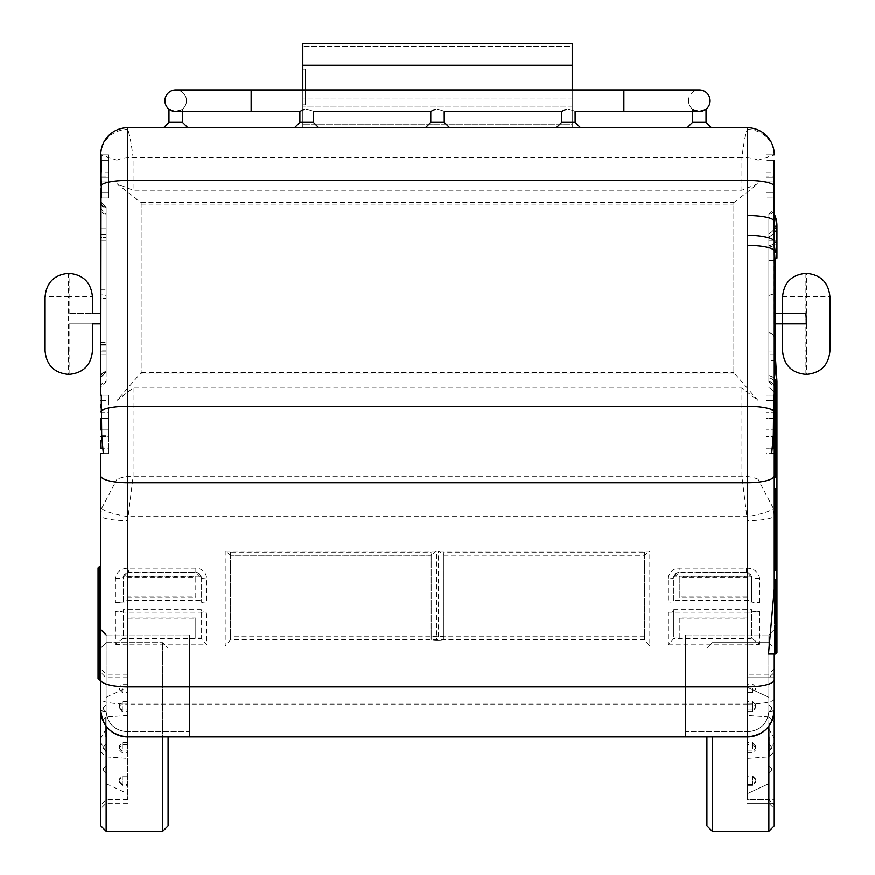 <?xml version="1.0" encoding="UTF-8"?>
<svg xmlns="http://www.w3.org/2000/svg" width="875" height="875" viewBox="0 0 875 875"><rect width="100%" height="100%" fill="white"/><g stroke="black" fill="none" stroke-linecap="round" stroke-linejoin="round"><path stroke-width="0.66" stroke-dasharray="4.38 3.28" d="M774.244 799.684L774.244 736.958L774.244 799.684L747.305 799.684L747.305 674.242L747.305 799.684L747.305 674.242L747.305 799.684L768.863 799.684L768.863 642.677L768.863 799.684L774.244 805.066L774.244 648.058L774.244 825.858M706.902 736.958L706.902 825.858L706.902 736.958M774.244 740.512L774.244 672.405L774.244 740.512M747.305 740.512L747.305 677.786L747.305 740.512M768.863 740.512L768.863 677.786L768.863 740.512M100.756 740.512L100.756 672.405L100.756 740.512M106.138 720.508L106.138 716.964L106.138 720.508M103.447 720.508L103.447 719.655L103.447 720.508M106.138 747.644L106.138 751.198L106.138 747.644M103.447 747.644L103.447 748.497L103.447 747.644M106.138 769.409L106.138 772.964L106.138 769.409M103.447 769.409L103.447 768.556L103.447 769.409M106.138 708.433L106.138 704.889L106.138 708.433M103.447 708.433L103.447 707.58L103.447 708.433M106.138 740.512L106.138 677.786L106.138 740.512M127.695 740.512L127.695 677.786L127.695 740.512M99.411 566.628L98.055 567.984L99.411 566.628L100.756 566.628L99.411 566.628L100.756 566.628L99.411 566.628L100.756 566.628L99.411 566.628L98.055 567.984L99.411 566.628L98.055 567.984L99.411 566.628L98.055 567.984L98.055 678.727L98.055 567.984L98.055 678.727L98.055 567.984L98.055 678.727L98.055 567.984L98.055 678.727L99.411 680.072L99.411 566.628L99.411 680.072L99.411 566.628L99.411 680.072L99.411 566.628L99.411 680.072L99.411 566.628L100.756 566.628L100.756 825.858M168.098 736.958L168.098 825.858M768.863 720.508L768.863 724.052L768.863 720.508M771.553 720.508L771.553 721.361L771.553 720.508M768.863 747.644L768.863 751.198L768.863 747.644M771.553 747.644L771.553 748.497L771.553 747.644M768.863 769.409L768.863 772.964L768.863 769.409M771.553 769.409L771.553 768.556L771.553 769.409M768.863 708.433L768.863 711.977L768.863 708.433M771.553 708.433L771.553 707.58L771.553 708.433M119.612 688.352L119.612 689.839L119.612 688.352M119.612 707.405L119.612 704.43L119.612 707.383L122.303 710.084L122.303 701.728L122.303 710.084L127.695 710.084L127.695 701.728L127.695 710.084M119.612 748.716L119.612 747.228L119.612 748.716M119.612 781.167L119.612 782.655L119.612 781.167M119.612 780.336L119.612 778.859L119.612 780.336M119.612 746.845L119.612 745.358L119.612 746.845M127.695 746.845L127.695 742.667L127.695 746.845M127.695 780.336L127.695 776.158L127.695 780.336M127.695 781.167L127.695 785.345L127.695 781.167M127.695 748.716L127.695 744.538L127.695 748.716M127.695 707.405L127.695 711.583L127.695 707.405M127.695 688.352L127.695 692.53L127.695 688.352M100.756 453.633L100.756 710.019C102.244 726.272 111.223 735.252 127.695 736.958L127.695 799.684L127.695 674.242L127.695 736.958L127.695 715.466L127.695 736.958L747.305 736.958L747.305 758.461L747.305 736.958L685.344 736.958L747.305 736.958C763.744 735.284 772.723 726.305 774.244 710.019L774.244 629.606L774.244 710.019L774.244 674.242L747.305 674.242L768.863 674.242L774.244 668.85M100.756 736.958L100.756 751.548L100.756 736.958M755.387 688.352L755.387 689.839L755.387 688.352M755.387 707.405L755.387 705.906L755.387 707.405L752.697 710.084L752.697 705.906L752.697 710.084L747.305 710.084L747.305 705.906L747.305 710.084M755.387 748.716L755.387 747.228L755.387 748.716M755.387 781.167L755.387 782.655L755.387 781.167M755.387 780.336L755.387 778.859L755.387 780.336M755.387 746.845L755.387 745.358L755.387 746.845M747.305 746.845L747.305 742.667L747.305 746.845M747.305 780.336L747.305 776.158L747.305 780.336M747.305 781.167L747.305 785.345L747.305 781.167M747.305 748.716L747.305 744.538L747.305 748.716M747.305 707.405L747.305 711.583L747.305 707.405M747.305 688.352L747.305 692.53L747.305 688.352M747.305 705.906L747.305 701.728L747.305 705.906M774.244 736.958L774.244 722.378L774.244 736.958M755.387 705.906L755.387 704.43L755.387 705.906L752.697 703.227L752.697 711.583L752.697 703.227L747.305 703.227M805.897 273.394L805.897 296.723L806.575 296.723L806.575 273.394M782.567 296.734L805.897 296.723L805.897 351.083L782.567 351.072M829.916 351.072L806.575 351.083L806.575 296.723L829.916 296.734M805.897 374.412L805.897 351.083L806.575 351.083L806.575 374.412M705.502 109.561L699.289 111.541A10.773 10.773 0 0 1 688.516 100.756A10.773 10.773 0 0 1 699.289 89.983A10.773 10.773 0 0 0 688.516 100.756A10.773 10.773 0 0 0 699.289 111.541C707.984 109.036 707.984 109.036 699.289 111.541C707.984 109.036 707.984 109.036 699.289 111.541L696.642 111.202L699.289 111.541A10.773 10.773 0 0 1 688.516 100.756A10.773 10.773 0 0 0 706.027 109.178L706.027 122.314L692.552 122.314L699.289 122.314L692.552 122.314L687.17 127.706L699.289 127.706L687.17 127.706M177.056 111.453L175.711 111.541A10.773 10.773 0 0 0 186.484 100.756A10.773 10.773 0 0 0 175.711 89.983A10.773 10.773 0 0 1 186.484 100.756A10.773 10.773 0 0 1 175.711 111.541C167.016 109.036 167.016 109.036 175.711 111.541L173.086 111.213M115.434 611.68L115.434 644.295L122.948 638.455A5.392 1.006 180 0 0 123.266 638.105L123.266 610.783A5.392 1.006 0 0 1 117.884 611.789A5.392 1.006 0 0 1 115.434 611.68A26.939 5.031 180 0 0 127.695 612.237L206.62 612.237A5.392 1.006 0 0 1 201.239 611.231L201.239 638.553L206.62 644.853L206.62 612.237M115.434 602.481A5.392 1.006 180 0 0 117.884 602.591A5.392 1.006 180 0 0 123.266 601.584L123.266 576.264L123.266 600.523L201.239 600.523L201.239 602.033A5.392 1.006 180 0 0 206.62 603.039L206.62 578.78A10.773 10.588 180 0 0 195.847 568.192L128.658 568.192A10.773 10.588 -0 0 0 127.695 568.236C120.706 568.641 116.616 571.966 115.434 578.233L115.434 602.481A26.939 5.031 0 0 0 127.695 603.039L206.62 603.039M175.711 127.706L163.581 127.706L175.711 127.706M180.447 110.436L182.306 109.277M170.942 110.425L168.973 109.178L168.973 122.314L182.448 122.314L168.973 122.314L182.448 122.314L182.448 109.178L181.912 109.572M306.6 109.178C315.284 111.803 315.284 111.803 306.6 109.178L303.964 109.572M437.5 109.178C446.184 111.803 446.184 111.803 437.5 109.178L434.864 109.572M568.4 109.178C577.084 111.803 577.084 111.803 568.4 109.178L565.764 109.572M768.863 375.725L768.863 360.795L768.863 375.725A13.475 7.47 0 0 1 776.945 382.572L776.945 475.869L776.891 381.292M775.589 570.292L776.945 568.947L776.945 489.913L776.945 568.947L776.945 489.913L776.945 562.231L776.945 489.913L775.589 488.567L774.244 488.567L774.244 570.292L774.244 521.806L775.589 521.806L775.589 570.292L774.244 570.292L774.244 475.902M768.491 654.084L774.244 654.084L774.244 579.294L775.589 579.294L776.945 580.639L776.945 652.728L776.945 583.417L776.945 652.728L776.945 583.417L776.945 652.728L775.589 654.084L774.244 654.084L774.244 579.294L774.244 647.85L774.244 620.911L776.945 620.911L776.945 636.114L776.945 620.911L774.244 620.911L774.244 589.137M774.244 221.353L774.244 453.633L774.244 436.647L774.244 448.241L774.244 436.647L774.244 448.241L766.161 448.241L772.352 448.241M774.244 258.191L774.244 228.08L774.244 258.191L776.945 258.191L776.945 225.783A13.475 11.977 0 0 1 768.863 236.764L768.863 247.177L768.863 236.764A13.475 11.977 0 0 0 776.945 225.783L776.945 238.667A13.475 7.558 0 0 1 768.863 245.602M774.244 258.967L776.825 240.975L774.244 240.975L774.244 305.922L774.244 208.644L774.244 395.216L774.244 380.002L774.244 395.216L766.161 395.216L766.161 418.359L774.244 418.359L774.244 429.953L774.244 400.597L774.244 412.202L774.244 400.597L774.244 412.202L766.161 412.202L773.697 412.202M776.945 535.27L774.244 535.27L774.244 488.567L774.244 563.587L774.244 488.567L774.244 563.587L774.244 488.567L775.589 488.567L775.589 563.587L774.244 563.587L775.589 563.587L775.589 521.806L776.945 523.152M775.589 579.294L775.589 654.084L774.244 654.084L774.244 629.606L774.244 710.019C772.756 726.272 763.777 735.252 747.305 736.958A26.939 26.939 0 0 0 774.244 710.019C772.756 726.272 763.777 735.252 747.305 736.958A26.939 26.939 0 0 0 774.244 710.019A5.392 1.356 0 0 1 768.863 711.375C767.43 723.942 760.244 730.767 747.305 731.839C760.277 730.734 767.462 723.909 768.863 711.375C767.43 723.942 760.244 730.767 747.305 731.839C760.277 730.734 767.462 723.909 768.863 711.375A5.392 1.356 180 0 0 774.244 710.019A5.392 1.356 0 0 1 768.863 711.375A5.392 1.356 180 0 0 774.244 710.019M773.708 400.597L766.161 400.597L774.244 400.597L773.981 198.002M773.653 418.359L766.161 418.359L766.161 436.647L774.244 436.647L774.244 429.953L766.161 429.953L773.38 429.953M773.708 395.216L766.161 395.216L766.161 453.633L771.684 453.633L766.161 453.633L766.161 436.647L773.248 436.647M741.923 388.019L741.923 476.284L747.305 520.669A26.939 5.031 180 0 0 774.244 515.638L773.314 508.375L758.078 479.314L758.078 400.597L741.923 388.019L133.077 388.019L116.922 400.597L141.159 372.586L141.159 202.617L116.922 183.706L133.077 190.225L741.923 190.225L758.078 183.706L733.841 202.617L733.841 372.586L758.078 400.597M758.078 183.706L758.078 160.191L774.244 154.897M773.861 171.992L773.861 160.289M773.981 192.609L773.981 181.016M100.756 351.181L100.756 377.519L100.756 351.181L106.138 351.181L100.756 351.181M100.756 377.519L100.756 202.278L100.756 377.519A5.392 5.392 0 0 1 106.138 372.127L106.138 345.188L106.138 372.127A5.392 5.392 0 0 0 100.756 377.519L106.138 372.127L100.756 377.519M100.756 350.131L100.756 201.83L100.756 377.07L100.756 350.131L106.138 350.131L106.138 371.689L106.138 344.739L106.138 371.689L106.138 344.739L106.138 371.689L106.138 350.131L100.756 350.131M100.756 377.07L100.756 201.83L100.756 377.07A5.392 5.392 0 0 1 106.138 371.689A5.392 5.392 0 0 0 100.756 377.07A5.392 5.392 0 0 1 106.138 371.689L100.756 377.07A5.392 5.392 0 0 1 106.138 371.689L100.756 377.07L106.138 371.689A5.392 5.392 0 0 0 100.756 377.07A5.392 5.392 0 0 1 106.138 371.689L100.756 377.07A5.392 5.392 0 0 1 106.138 371.689L106.138 207.222L106.138 344.739L100.756 344.739L106.138 344.739L106.138 234.161L106.138 344.739L106.138 234.161L100.756 234.161L106.138 234.161L106.138 207.222L106.138 371.689L106.138 207.222L106.138 350.131L106.138 228.769L100.756 228.769L100.756 202.278L100.756 228.769L106.138 228.769L100.756 228.769L106.138 228.769L106.138 207.222L106.138 371.689M100.756 293.781L100.756 387.1L100.756 293.781L106.138 295.498L106.138 381.719L106.138 295.498M100.756 298.517L100.756 342.562L100.756 298.517L106.138 298.517L100.756 298.517M100.756 237.398L100.756 289.898L100.756 237.398L106.138 237.398L100.756 237.398M101.019 198.002L100.756 395.216L108.839 395.216L108.839 400.597L100.756 400.597L100.756 412.202L108.839 412.202L108.839 418.359L100.756 418.359L100.756 429.953L108.839 429.953L108.839 436.647L100.756 436.647L100.756 448.241L108.839 448.241L108.839 453.633L103.316 453.633L108.839 453.633L108.839 435.345L101.85 435.345M92.433 323.903L69.103 323.903L100.756 323.903L100.756 313.567L69.103 313.567L92.433 313.567M100.756 323.903L100.756 313.567M100.756 154.645L100.767 154.897A26.939 26.261 180 0 1 127.695 129.412L127.695 127.706A26.939 26.939 0 0 0 100.756 154.645M100.756 710.019A5.392 1.356 180 0 0 106.138 711.375A5.392 1.356 0 0 1 100.756 710.019A5.392 1.356 180 0 0 106.138 711.375C107.57 723.942 114.756 730.767 127.695 731.839C114.723 730.734 107.537 723.909 106.138 711.375C107.57 723.942 114.756 730.767 127.695 731.839C114.723 730.734 107.537 723.909 106.138 711.375A5.392 1.356 0 0 1 100.756 710.019A26.939 26.939 0 0 0 127.695 736.958C111.256 735.284 102.277 726.305 100.756 710.019A26.939 26.939 0 0 0 127.695 736.958C111.256 735.284 102.277 726.305 100.756 710.019L100.756 629.606L100.756 710.019L100.756 629.606L100.756 680.072L99.411 680.072L100.756 680.072L99.411 680.072L100.756 680.072L99.411 680.072L100.756 680.072L99.411 680.072L98.055 678.727L99.411 680.072M101.019 192.609L101.019 181.016M101.139 171.992L101.139 160.289M101.303 154.897L108.839 154.897L108.839 198.002L108.839 154.897L100.866 154.897L116.922 160.191L116.922 183.706M116.922 400.597L116.922 479.314L101.686 508.375L100.756 515.638A26.939 5.031 180 0 0 127.695 520.669L133.077 476.284L133.077 388.019M116.922 160.191A26.939 15.159 180 0 1 133.077 157.161C131.217 142.778 129.412 133.536 127.695 129.412M128.658 571.977L195.847 572.48L201.239 577.773L201.239 576.264L196.853 571.889L127.652 571.889L123.266 576.264L201.239 576.264L201.239 600.523M127.969 576.866L195.781 576.866L195.781 596.98L127.969 596.98L127.969 576.866L127.969 577.872L195.781 577.872L195.781 576.866M123.266 637.044L127.969 637.044L127.969 638.05L195.781 638.05L195.781 637.044L201.239 637.044L201.239 609.722L123.266 609.722L123.266 638.105M201.239 637.044L201.239 638.553L127.695 638.553A21.547 4.025 0 0 1 122.948 638.455M127.969 638.05L127.969 618.023L195.781 618.023L195.781 637.044M127.969 618.023L127.969 637.044M751.734 637.044L747.031 637.044L747.031 638.05L679.219 638.05L679.219 637.044L673.761 637.044L673.761 609.722L751.734 609.722L751.734 638.105A5.392 1.006 180 0 0 752.052 638.455L759.566 644.295L759.566 611.68A5.392 1.006 0 0 1 751.734 610.783L751.734 638.105M673.761 637.044L673.761 611.231A5.392 1.006 0 0 1 668.38 612.237L668.38 644.853L673.761 638.553L747.305 638.553A21.547 4.025 0 0 0 752.052 638.455M679.219 638.05L679.219 618.023L747.031 618.023L747.031 637.044M679.219 618.023L679.219 637.044M679.153 571.977L746.342 572.48L678.147 571.889L673.761 576.264L673.761 602.033L673.761 576.264L751.734 576.264L751.734 600.523L673.761 600.523M747.031 596.98L679.219 596.98L679.219 576.866L747.031 576.866L747.031 597.986L679.219 597.986L679.219 596.98M746.342 571.977L747.348 571.889L751.734 576.264L751.734 601.584A5.392 1.006 180 0 0 759.566 602.481A26.939 5.031 0 0 1 747.305 603.039L668.38 603.039A5.392 1.006 180 0 0 673.761 602.033M747.305 603.039L747.305 612.237L668.38 612.237M644.405 552.234L644.405 639.778L644.405 552.234L443.855 552.234L443.855 555.253L438.473 550.966L438.473 640.478L436.527 640.478L436.527 550.966L431.145 555.253L431.145 639.472A5.392 1.006 180 0 0 436.527 640.478M768.863 245.82A13.475 7.448 0 0 0 776.945 238.995L776.858 240.975L768.863 240.964L774.244 240.964L768.863 240.964L774.244 240.964L768.863 240.964L768.863 214.025L768.863 381.719L768.863 214.025L768.863 240.964L774.244 240.964L774.244 383.436L774.244 251.234M775.644 323.903L774.244 323.903L774.244 313.567L805.897 313.567L806.575 323.903L774.244 323.903L774.244 313.567L775.644 313.567M774.244 351.105L774.244 383.436L774.244 351.105L768.863 351.105L774.244 351.105M774.244 305.922L774.244 338.253L774.244 305.922L768.863 305.922L774.244 305.922M747.305 127.706A26.939 26.939 0 0 1 774.244 154.645A26.939 26.939 0 0 0 747.305 127.706L747.305 129.412C745.577 133.547 743.783 142.8 741.923 157.161L133.077 157.161L133.077 190.225M572.195 89.983L572.195 127.706L302.805 127.706L302.805 43.75L302.805 127.706L302.805 43.75L572.195 43.75L302.805 43.75L572.195 43.75L572.195 127.706L302.805 127.706L572.195 127.706L302.805 127.706L302.805 89.983M699.289 127.706L711.419 127.706L699.289 127.706M774.244 228.08L776.945 228.08L776.825 240.975L774.342 260.717L774.342 360.795L776.945 382.32L775.589 380.002L774.244 380.002M775.578 360.795L768.863 360.795L768.863 247.177L768.863 360.795L774.342 360.795M776.945 636.114A26.939 26.939 0 0 1 774.244 647.85A26.939 26.939 0 0 0 776.945 636.114A26.939 26.939 0 0 1 774.244 647.85M774.244 208.644A5.392 5.392 0 0 1 768.863 214.025L774.244 208.644A5.392 5.392 0 0 1 768.863 214.025A5.392 5.392 0 0 0 774.244 208.644A5.392 5.392 0 0 1 768.863 214.025A5.392 5.392 0 0 0 774.244 208.644A5.392 5.392 0 0 1 768.863 214.025A5.392 5.392 0 0 0 774.244 208.644A5.392 5.392 0 0 1 768.863 214.025A5.392 5.392 0 0 0 774.244 208.644A5.392 5.392 0 0 1 768.863 214.025M768.863 378.044A5.392 5.392 0 0 1 774.244 383.436A5.392 5.392 0 0 0 768.863 378.044A5.392 5.392 0 0 1 774.244 383.436A5.392 5.392 0 0 0 768.863 378.044A5.392 5.392 0 0 1 774.244 383.436A5.392 5.392 0 0 0 768.863 378.044M768.863 381.719L774.244 387.1A5.392 5.392 0 0 0 768.863 381.719A5.392 5.392 0 0 1 774.244 387.1M768.863 295.498L774.244 293.781M768.863 332.861A5.392 5.392 0 0 1 774.244 338.253A5.392 5.392 0 0 0 768.863 332.861A5.392 5.392 0 0 1 774.244 338.253M775.589 654.084L776.945 652.728L775.589 654.084L776.945 652.728L775.589 654.084L775.589 582.072L774.244 582.072L775.589 582.072L775.589 654.084L774.244 654.084L775.589 654.084L775.589 582.072L774.244 582.072L775.589 582.072L775.589 654.084L774.244 654.084M775.589 488.567L776.945 489.913L775.589 488.567L775.589 563.587L774.244 563.587L775.589 563.587L775.589 488.567L774.244 488.567M775.589 380.002L775.589 477.214L774.244 477.214M774.244 448.241L774.244 453.633M774.244 429.953L774.244 436.647M774.244 412.202L774.244 418.359M774.244 395.216L774.244 400.597M775.589 477.214L776.945 475.869L776.945 382.572M776.945 583.417L775.589 582.072L776.945 583.417M775.589 563.587L776.945 562.231L775.589 563.587M438.473 640.478A5.392 1.006 180 0 0 443.855 639.472L443.855 636.453L431.145 636.453L431.145 552.234L431.244 555.341L230.497 555.341L431.145 555.253M431.145 636.453L431.145 639.472M230.595 552.234L230.595 639.778L230.595 552.234L431.145 552.234M644.405 636.759L230.595 636.759M443.855 639.472L443.855 555.253L644.503 555.341L649.797 550.966L438.473 550.966M443.855 636.453L443.855 552.234M141.159 202.617L733.841 202.617L733.841 374.106L141.159 374.106L141.159 202.617M733.841 374.106L733.841 372.586L141.159 372.586L141.159 374.106M141.159 204.137L733.841 204.137M751.734 600.523L751.734 601.584M747.305 612.237A26.939 5.031 180 0 0 759.566 611.68M751.734 609.722L751.734 610.783M673.761 609.722L673.761 611.231M123.266 609.722L123.266 610.783M201.239 609.722L201.239 611.231M123.266 600.523L123.266 601.584M195.847 571.977L195.847 572.48A5.392 5.294 -0 0 1 201.239 577.773L201.239 602.033M101.686 508.375A26.939 4.977 -171 0 0 128.002 516.655L746.998 516.655A26.939 4.977 171 0 0 773.314 508.375M759.566 602.481L759.566 578.233C758.373 571.966 754.294 568.641 747.305 568.236L746.823 572.502A5.392 5.294 -0 0 0 746.342 572.48L746.342 568.192L679.153 568.192L679.153 572.48A5.392 5.294 -0 0 0 673.761 577.773A5.392 1.006 180 0 1 668.38 578.78L668.38 603.039M747.305 129.412A26.939 26.261 180 0 1 774.233 154.897M100.756 387.1A5.392 5.392 0 0 1 106.138 381.719L100.756 387.1M106.138 214.025A5.392 5.392 0 0 1 100.756 208.644L106.138 214.025M100.756 342.562L106.138 342.562L100.756 342.562M106.138 298.517L106.138 342.562L106.138 298.517M100.756 289.898L106.138 289.898L100.756 289.898M106.138 237.398L106.138 289.898L106.138 237.398M106.138 207.659L106.138 345.188L100.756 345.188L106.138 345.188L106.138 234.598L100.756 234.598L106.138 234.598L106.138 207.659L106.138 372.127L106.138 207.659A5.392 5.392 0 0 1 100.756 202.278L106.138 207.659L100.756 202.278A5.392 5.392 0 0 0 106.138 207.659L100.756 202.278L106.138 207.659M106.138 207.222A5.392 5.392 0 0 1 100.756 201.83L106.138 207.222A5.392 5.392 0 0 1 100.756 201.83A5.392 5.392 0 0 0 106.138 207.222A5.392 5.392 0 0 1 100.756 201.83A5.392 5.392 0 0 0 106.138 207.222L100.756 201.83A5.392 5.392 0 0 0 106.138 207.222L100.756 201.83L106.138 207.222A5.392 5.392 0 0 1 100.756 201.83M189.656 731.839L189.656 634.998L189.656 736.958L189.656 634.998L189.656 736.958L189.656 731.839L127.695 731.839L189.656 731.839M685.344 731.839L685.344 634.998L685.344 736.958L685.344 634.998L685.344 736.958L685.344 731.839L747.305 731.839L685.344 731.839M572.195 98.995L572.195 43.75L572.195 46.266L302.805 46.266L572.195 46.266L572.195 61.961L302.805 61.961L572.195 61.961L572.195 98.995L302.805 98.995L572.195 98.995L572.195 124.141L572.195 98.995M572.195 127.706L572.195 124.141L302.805 124.141L572.195 124.141L572.195 127.706M302.805 69.103L302.805 104.847L302.805 69.103L302.805 104.847L302.805 69.103L305.495 69.103L302.805 69.103L305.495 69.103L305.495 104.847L305.495 69.103L305.495 104.847L302.805 104.847L305.495 104.847L302.805 104.847L305.495 104.847L305.495 69.103L302.805 69.103M695.516 110.852L693.7 109.977M563.62 110.436L564.638 109.977M432.72 110.436L433.738 109.977M301.831 110.436L302.837 109.977M174.355 111.453L175.711 111.541C167.016 109.036 167.016 109.036 175.711 111.541A10.773 10.773 0 0 0 186.484 100.756M692.552 111.541L692.552 109.178L694.684 110.502M168.973 109.178A10.773 10.773 0 0 0 175.711 111.541A10.773 10.773 0 0 1 168.973 109.178M679.219 597.986L679.219 577.872L747.031 577.872L747.031 597.986M747.031 577.872L747.031 576.866M679.219 577.872L679.219 576.866M679.219 619.03L747.031 619.03L747.031 638.05M747.031 619.03L747.031 618.023M127.969 619.03L195.781 619.03L195.781 618.023M195.781 619.03L195.781 638.05M195.781 577.872L195.781 597.986L127.969 597.986L127.969 577.872M127.969 597.986L127.969 596.98M195.781 597.986L195.781 596.98M45.084 351.072L68.425 351.083L68.425 296.723L92.433 296.734M92.433 351.072L68.425 351.083L68.425 374.412M68.425 273.394L68.425 296.723L45.084 296.734M69.103 374.412L69.103 323.903M69.103 313.567L69.103 273.394M108.839 198.002L101.292 198.002L108.839 198.002M108.839 177.275L101.194 177.275L108.839 177.275M108.839 171.992L108.839 160.289L108.839 171.992L101.205 171.992M101.292 192.609L108.839 192.609L100.756 192.609L100.756 181.016L108.839 181.016L108.839 192.609L108.839 181.016L101.205 181.016M108.839 171.883L100.756 171.883L100.756 160.289L108.839 160.289L101.281 160.289M100.756 171.992L100.756 161.525M101.686 435.345L108.839 435.345L108.839 412.967L101.303 412.967L108.839 412.967L108.839 395.216L101.292 395.216M101.292 400.597L108.839 400.597L108.839 412.202L101.303 412.202M101.347 418.359L108.839 418.359L108.839 429.953L101.62 429.953M101.752 436.647L108.839 436.647L108.839 448.241L102.648 448.241M766.161 176.137L766.161 198.002L773.708 198.002L766.161 198.002L766.161 154.897L766.161 176.137L773.806 176.137M773.806 177.275L766.161 177.275L773.806 177.275M773.708 192.609L766.161 192.609L774.244 192.609L774.244 181.016L766.161 181.016L766.161 192.609L766.161 181.016L773.795 181.016M766.161 171.883L766.161 160.289L766.161 171.992L774.244 171.883L774.244 160.289L766.161 160.289L773.719 160.289M766.161 154.897L773.697 154.897L766.161 154.897M766.161 171.992L773.795 171.992M766.161 412.967L773.697 412.967L766.161 412.967M768.863 387.734A13.475 13.475 0 0 1 776.945 400.083A13.475 13.475 0 0 0 768.863 387.734A13.475 13.475 0 0 1 776.945 400.083A13.475 13.475 0 0 0 768.863 387.734M768.863 375.55A13.475 7.383 0 0 1 776.945 382.32M768.863 247.177A13.475 6.562 2.6 0 0 776.88 241.588L776.88 241.588A13.475 6.562 2.6 0 0 776.858 240.975A13.475 6.53 2.9 0 1 776.869 241.675L776.869 241.675A13.475 6.53 2.9 0 1 768.863 247.177M768.863 233.778A13.475 13.475 0 0 0 775.688 217.667A13.475 13.475 0 0 1 768.863 233.778M436.527 550.966L225.203 550.966L230.595 555.253M225.203 550.966L225.203 646.078L230.595 639.778L644.405 639.778L649.797 646.078L649.797 550.966M115.434 578.233A5.392 1.006 0 0 0 117.884 578.342A5.392 1.006 0 0 0 123.266 577.336L128.177 572.502L127.695 520.669M759.566 578.233A5.392 1.006 0 0 1 751.734 577.336L746.823 572.502M712.283 736.958L712.283 831.25L712.283 736.958M768.863 736.958L768.863 831.25L768.863 736.958M162.717 736.958L162.717 831.25L162.717 642.677L162.717 831.25L106.138 831.25L106.138 726.184M122.303 688.352L122.303 692.53L122.303 688.352M122.303 707.405L122.303 711.583L122.303 707.405M122.303 748.716L122.303 744.538L122.303 748.716M122.303 781.167L122.303 785.345L122.303 781.167M122.303 780.336L122.303 776.158L122.303 780.336M122.303 746.845L122.303 742.667L122.303 746.845M105.766 736.958L105.766 716.997L105.766 736.958M752.697 688.352L752.697 692.53L752.697 688.352M752.697 748.716L752.697 744.538L752.697 748.716M752.697 781.167L752.697 785.345L752.697 781.167M752.697 780.336L752.697 776.158L752.697 780.336M752.697 746.845L752.697 742.667L752.697 746.845M769.234 736.958L769.234 756.919L769.234 736.958M752.697 705.906L752.697 701.728L752.697 705.906M623.864 111.541L623.864 89.983M251.136 111.541L251.136 89.983M575.127 122.314L561.663 122.314M444.238 122.314L430.762 122.314M313.338 122.314L299.873 122.314M699.289 122.314L706.027 122.314L699.289 122.314M668.38 644.853L747.305 644.853L747.305 704.102L127.695 704.102L127.695 644.853L206.62 644.853M127.695 612.237L127.695 603.039M747.305 520.669L747.305 568.236A10.773 10.588 -0 0 0 746.342 568.192M668.38 578.78A10.773 10.588 180 0 1 679.153 568.192M225.203 646.078L649.797 646.078M758.078 479.314A26.939 15.159 180 0 0 741.923 476.284L133.077 476.284A26.939 15.159 180 0 0 116.922 479.314M758.078 160.191A26.939 15.159 180 0 0 741.923 157.161L741.923 190.225M774.244 699.07A26.939 5.031 180 0 1 747.305 704.102L747.305 736.958M127.695 736.958L127.695 704.102A26.939 5.031 180 0 1 100.756 699.07M774.244 354.78L768.863 354.78M774.244 240.964L768.863 240.964M776.945 556.828L774.244 556.828M443.855 555.253L644.405 555.253M747.305 638.553L747.305 644.853A26.939 5.031 180 0 0 759.566 644.295M115.434 644.295A26.939 5.031 180 0 0 127.695 644.853L127.695 638.553M106.138 354.78L100.756 354.78M106.138 240.964L100.756 240.964M100.756 234.161L106.138 234.161L100.756 234.161M100.756 344.739L106.138 344.739L100.756 344.739M106.138 711.375L106.138 634.998L106.138 711.375M768.863 711.375L768.863 634.998L768.863 711.375M572.195 65.297L302.805 65.297M572.195 106.148L302.805 106.148L572.195 106.148M699.289 111.541A10.773 10.773 0 0 0 706.027 109.178M101.194 176.137L108.839 176.137M768.863 260.717L775.578 260.717L768.863 260.717M775.644 260.717L774.342 260.717M768.863 236.655A13.475 12.042 -0.7 0 0 776.934 225.487M776.934 225.302A13.475 12.075 -1 0 1 768.863 236.589M123.266 577.336L124.556 574.175L128.658 572.48A5.392 5.294 -0 0 0 128.177 572.502M195.847 568.192L195.847 572.578L128.658 572.578L128.658 568.192M201.239 577.773A5.392 1.006 180 0 0 206.62 578.78M706.902 648.058L712.283 642.677L768.863 642.677L712.283 642.677L706.902 648.058L712.283 642.677L768.863 642.677L712.283 642.677L706.902 648.058L712.283 642.677L768.863 642.677L774.244 648.058M747.305 677.786L774.244 677.786L747.305 677.786L768.863 677.786L774.244 672.405M712.283 831.25L768.863 831.25M747.305 803.228L774.244 803.228L747.305 803.228L768.863 803.228L774.244 808.62M768.863 697.342L747.305 687.291L768.863 697.342M768.863 783.683L747.305 793.734L768.863 783.683M127.695 677.786L106.138 677.786L100.756 672.405M106.138 716.964L103.447 719.655L106.138 716.964M106.138 744.1L103.447 746.802L106.138 744.1M106.138 765.866L103.447 768.556L106.138 765.866M106.138 704.889L103.447 707.58M106.138 729.039L100.756 738.369M106.138 783.683L127.695 793.734M127.695 803.228L106.138 803.228L100.756 808.62M106.138 642.677L100.756 648.058L106.138 642.677L162.717 642.677L168.098 648.058L162.717 642.677L106.138 642.677M106.138 697.342L127.695 687.291M106.138 751.975L100.756 742.645M106.138 711.977L103.447 709.286M106.138 724.052L103.447 721.361L106.138 724.052M106.138 751.198L103.447 748.497L106.138 751.198M106.138 772.964L103.447 770.263L106.138 772.964M768.863 724.052L771.553 721.361L768.863 724.052M768.863 751.198L771.553 748.497L768.863 751.198M768.863 772.964L771.553 770.263L768.863 772.964M768.863 711.977L771.553 709.286M768.863 751.975L774.244 742.645M768.863 729.039L774.244 738.369M768.863 704.889L771.553 707.58M768.863 716.964L771.553 719.655L768.863 716.964M768.863 744.1L771.553 746.802L768.863 744.1M768.863 765.866L771.553 768.556L768.863 765.866M127.695 674.242L106.138 674.242L100.756 668.85M127.695 684.184L122.303 684.184L119.612 686.875M127.695 703.227L122.303 703.227L119.612 705.928M127.695 744.538L122.303 744.538L119.612 747.228M127.695 777L122.303 777L119.612 779.691M127.695 776.158L122.303 776.158L119.612 778.859M127.695 742.667L122.303 742.667L119.612 745.358M127.695 701.728L122.303 701.728L119.612 704.43M127.695 715.466L105.766 716.997L100.756 722.378M100.756 751.548L105.766 756.919L127.695 758.461M127.695 799.684L106.138 799.684L100.756 805.066M119.612 689.839L122.303 692.53L127.695 692.53M119.612 708.881L122.303 711.583L127.695 711.583M119.612 750.192L122.303 752.883L127.695 752.883M119.612 782.655L122.303 785.345L127.695 785.345M119.612 781.812L122.303 784.514L127.695 784.514M119.612 748.322L122.303 751.012L127.695 751.012M747.305 692.53L752.697 692.53L755.387 689.839M747.305 711.583L752.697 711.583L755.387 708.881M747.305 752.883L752.697 752.883L755.387 750.192M747.305 785.345L752.697 785.345L755.387 782.655M747.305 784.514L752.697 784.514L755.387 781.812M747.305 751.012L752.697 751.012L755.387 748.322M747.305 758.461L769.234 756.919L774.244 751.548M774.244 722.378L769.234 716.997L747.305 715.466M755.387 686.875L752.697 684.184L747.305 684.184M755.387 747.228L752.697 744.538L747.305 744.538M755.387 779.691L752.697 777L747.305 777M755.387 778.859L752.697 776.158L747.305 776.158M755.387 745.358L752.697 742.667L747.305 742.667M755.387 704.43L752.697 701.728L747.305 701.728M168.973 122.314L163.581 127.706M182.448 109.178L182.448 111.541M106.138 634.998L189.656 634.998L106.138 634.998L100.756 629.606M685.344 634.998L768.863 634.998L774.244 629.606L768.863 634.998L685.344 634.998M692.552 109.178L692.552 122.314M182.448 122.314L187.83 127.706M706.027 122.314L711.419 127.706M775.677 258.191L776.945 238.995M775.611 258.191L776.945 238.667M127.652 571.889L196.853 571.889M751.734 577.336L750.466 574.208L746.834 572.6L679.153 572.578L673.761 577.773M678.147 571.889L747.348 571.889"/><path stroke-width="1.31" d="M706.902 825.858L712.283 831.25L706.902 825.858L712.283 831.25L706.902 825.858L706.902 736.958L706.902 825.858L712.283 831.25L712.283 736.958L712.283 831.25L768.863 831.25L768.863 736.958L768.863 831.25L774.244 825.858L774.244 654.084L774.244 805.066M106.138 726.184L106.138 831.25L100.756 825.858L100.756 566.628L99.411 566.628L99.411 680.072L100.756 680.072L100.756 710.019L100.756 453.633L103.316 453.633L100.756 453.633M168.098 736.958L168.098 825.858L162.717 831.25L162.717 736.958M782.567 351.072C783.945 365.247 791.722 373.023 805.897 374.412L806.575 374.412C820.75 373.023 828.527 365.247 829.916 351.072L829.916 296.734C828.527 282.559 820.75 274.772 806.575 273.394L805.897 273.394C791.722 274.772 783.945 282.559 782.567 296.734L782.567 351.072M699.289 89.983A10.773 10.773 0 0 1 710.062 100.756A10.773 10.773 0 0 0 699.289 89.983L623.864 89.983L623.864 111.541L699.289 111.541L693.7 109.977M301.831 110.436L299.873 111.541L251.136 111.541L251.136 89.983L175.711 89.983A10.773 10.773 0 0 0 164.938 100.756A10.773 10.773 0 0 0 175.711 111.541L180.447 110.436M699.289 127.706L711.419 127.706L699.289 127.706M568.4 127.706L556.27 127.706L568.4 127.706M437.5 127.706L425.381 127.706L437.5 127.706M306.6 127.706L318.73 127.706L306.6 127.706M175.711 127.706L163.581 127.706L175.711 127.706M175.711 89.983A10.773 10.773 0 0 0 168.973 109.178L174.355 111.453M699.289 111.541A10.773 10.773 0 0 0 710.062 100.756A10.773 10.773 0 0 1 706.027 109.178A10.773 10.773 0 0 0 710.062 100.756A10.773 10.773 0 0 1 699.289 111.541L705.502 109.561M179.594 110.808L178.358 111.202L179.594 110.808M251.136 111.541L175.711 111.541C184.406 109.036 184.406 109.036 175.711 111.541L177.056 111.453M313.305 111.519L313.338 122.314L318.73 127.706M306.6 109.178C315.284 111.803 315.284 111.803 306.6 109.178C297.916 111.803 297.916 111.803 306.6 109.178M444.194 111.519L444.238 122.314L449.619 127.706M437.5 109.178C446.184 111.803 446.184 111.803 437.5 109.178C428.816 111.803 428.816 111.803 437.5 109.178M575.094 111.519L575.127 122.314L580.519 127.706M568.4 109.178C577.084 111.803 577.084 111.803 568.4 109.178C559.716 111.803 559.716 111.803 568.4 109.178M773.708 395.216L773.314 435.345L771.684 453.633L774.244 453.633L774.244 589.137L768.491 654.084L775.589 654.084L775.589 579.294L774.244 579.294L774.244 570.292L774.244 579.294L774.244 570.292L775.589 570.292L775.589 488.567L774.244 488.567L774.244 477.214L774.244 488.567M101.292 395.216L101.686 435.345L103.316 453.633M100.887 441.372L101.117 448.241L100.887 441.372M773.248 436.647L774.244 436.647L774.244 475.902A26.939 6.902 0 0 1 747.305 482.803L747.305 245.394A26.939 5.83 0 0 1 774.244 251.234L774.244 429.953L774.244 418.359L773.653 418.359M774.189 436.647L773.883 448.241L772.352 448.241M774.244 477.214L775.589 477.214L776.945 475.869L776.945 489.913L776.945 381.347L775.578 360.795L775.578 260.717L775.644 360.795L776.945 382.32M775.589 488.567L776.945 489.913L776.945 580.639L776.945 568.947L775.589 570.292M776.891 381.292L774.244 362.534M774.244 228.08L776.945 228.08L775.688 217.667L776.945 225.783L776.945 258.191L774.244 258.191M774.244 154.645L774.244 154.645A26.939 26.939 0 0 0 747.305 127.706L127.695 127.706L127.695 736.958L747.305 736.958C763.744 735.284 772.723 726.305 774.244 710.019L774.244 654.084L774.244 710.019A26.939 26.939 0 0 1 747.305 736.958A26.939 26.939 0 0 0 774.244 710.019M776.945 523.152L775.589 521.806L774.244 521.806L774.244 535.27L776.945 535.27M774.244 674.242L774.244 654.084M774.244 453.633L771.684 453.633M773.981 181.016L773.861 171.992M773.861 160.289L774.244 251.234M773.708 198.002L773.981 192.609M100.756 395.216L101.019 192.609M101.248 185.183L100.756 154.645A26.939 26.939 0 0 1 127.695 127.706L747.305 127.706L747.305 180.458L127.695 180.458A26.939 5.83 0 0 0 101.248 185.183L101.292 198.002M100.756 429.953L100.756 418.359L100.756 429.953M101.019 181.016L101.139 171.992M101.139 160.289L101.139 154.897M100.756 448.241L102.648 448.241M101.303 412.202L101.292 400.597M747.305 245.394L747.305 215.523A26.939 5.83 0 0 1 774.244 221.353M774.244 214.036A26.939 26.939 0 0 1 776.934 225.466A26.939 26.939 0 0 0 774.244 214.036A26.939 26.939 0 0 1 776.934 225.302M775.589 579.294L776.945 580.639L776.945 652.728L775.589 654.084M775.589 477.214L775.589 380.002L774.244 380.002M774.244 436.647L774.244 429.953M775.589 380.002L776.945 381.347M774.244 154.897L773.697 154.897M100.756 710.019C102.244 726.272 111.223 735.252 127.695 736.958A26.939 26.939 0 0 1 100.756 710.019A26.939 26.939 0 0 0 127.695 736.958M100.756 418.359L101.347 418.359M572.195 89.983L572.195 43.75L302.805 43.75L302.805 89.983M699.18 111.541L695.516 110.852M694.498 110.414L692.552 109.178M444.238 111.541L561.663 111.541L563.62 110.436M564.638 109.977L565.764 109.572M313.338 111.541L430.762 111.541L432.72 110.436M433.738 109.977L434.864 109.572M302.837 109.977L303.964 109.572M173.086 111.213L170.942 110.425M164.938 100.756A10.773 10.773 0 0 0 168.973 109.178L169.498 109.561M99.411 680.072L98.055 678.727L98.055 567.984L99.411 566.628M100.756 313.567L92.433 313.567L92.433 296.734C91.055 282.559 83.278 274.772 69.103 273.394L68.425 273.394C54.25 274.772 46.473 282.559 45.084 296.734L45.084 351.072C46.473 365.247 54.25 373.023 68.425 374.412L69.103 374.412C83.278 373.023 91.055 365.247 92.433 351.072L92.433 323.903L100.756 323.903M775.644 313.567L805.897 313.567L806.575 323.903L775.644 323.903M101.205 181.016L101.292 192.609M101.281 160.289L101.205 171.992M101.752 436.647L100.811 436.647M101.62 429.953L100.778 429.953M773.795 181.016L773.708 192.609M773.719 160.289L773.795 171.992M774.244 171.883L774.244 161.525M773.38 429.953L774.222 429.953M773.697 412.202L774.244 412.202M768.863 736.958L768.863 726.184L768.863 736.958M692.552 111.541L692.552 122.314L706.027 122.314L711.419 127.706M561.663 111.541L561.663 122.314L575.127 122.314M430.762 111.541L430.762 122.314L444.238 122.314M299.873 111.541L299.873 122.314L313.338 122.314M168.973 109.178L168.973 122.314L182.448 122.314L187.83 127.706M747.305 736.958L747.305 482.803L127.695 482.803A26.939 6.902 0 0 1 100.756 475.902M101.292 411.031A26.939 5.83 0 0 1 127.695 406.361L747.305 406.361A26.939 5.83 0 0 1 773.708 411.031M747.305 215.523L747.305 180.458A26.939 5.83 0 0 1 773.752 185.183M774.244 679.973A26.939 6.902 -0 0 1 747.305 686.875L127.695 686.875A26.939 6.902 0 0 1 100.756 679.973M776.945 556.828L774.244 556.828M747.403 235.134A26.939 5.83 1.1 0 1 774.244 240.964M572.195 65.297L302.805 65.297M774.244 360.795L775.578 360.795M774.244 260.717L775.578 260.717L775.611 258.191M768.863 831.25L774.244 825.858L768.863 831.25L774.244 825.858L768.863 831.25L712.283 831.25M168.098 825.858L162.717 831.25L106.138 831.25L100.756 825.858M692.552 122.314L687.17 127.706M561.663 122.314L556.27 127.706M430.762 122.314L425.381 127.706M299.873 122.314L294.481 127.706M168.973 122.314L163.581 127.706M251.136 89.983L623.864 89.983M182.448 111.541L182.448 122.314M706.027 109.178L706.027 122.314M106.138 634.998L100.756 629.606M575.127 111.541L623.864 111.541M775.644 260.717L775.677 258.191"/></g></svg>
